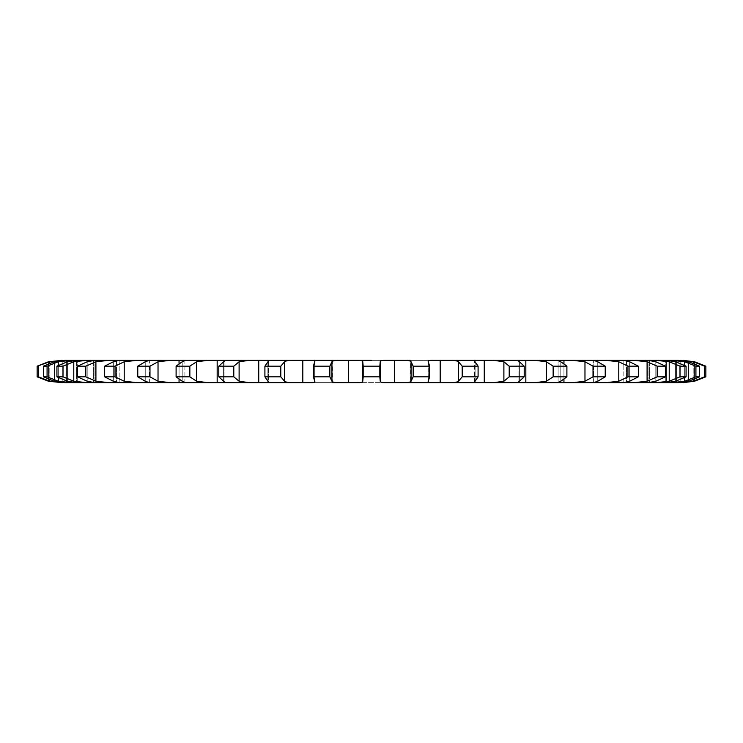 <?xml version="1.0" encoding="UTF-8"?>
<svg xmlns="http://www.w3.org/2000/svg" width="743" height="743" viewBox="0 0 743 743"><rect width="100%" height="100%" fill="white"/><g stroke="black" fill="none" stroke-linecap="round" stroke-linejoin="round"><path stroke-width="0.56" stroke-dasharray="3.71 2.79" d="M678.285 360.355L688.585 361.767L699.627 366.169L695.922 366.169L684.702 361.767L671.969 360.355L678.285 360.355L348.439 360.355L348.43 382.645L348.439 360.355L339.114 360.355C335.074 360.271 332.688 360.736 331.945 361.767L329.846 366.169L329.846 376.831L331.945 381.233C332.688 382.264 335.074 382.729 339.114 382.645L410.257 382.645L332.743 382.645L332.743 360.355L410.257 360.355L410.257 382.645M694.501 361.767L694.501 381.233L694.501 361.767L705.85 366.169L693.191 361.767L683.123 360.355L676.529 360.355L683.123 360.355L680.142 360.355L680.142 382.645L680.142 360.355M676.706 360.355L676.529 382.645L681.006 382.645L676.697 382.645L676.706 360.355M695.922 366.169L695.922 376.831L684.702 381.233L671.969 382.645L666.443 382.645L666.434 360.355L666.443 382.645L665.756 382.645L666.592 382.645L623.832 382.645L623.832 360.355L629.665 361.767L638.339 366.169L638.339 376.831L629.665 381.233L623.832 382.645L623.832 360.355L606.139 360.355L618.789 361.767L627.965 366.169L638.339 366.169M686.068 366.169L679.994 366.169L669.22 361.767L656.218 360.355L666.592 360.355L675.591 361.767L686.068 366.169L686.068 376.831L675.591 381.233L666.592 382.645L656.218 382.645L669.22 381.233L679.994 376.831L686.068 376.831M649.586 360.355L649.586 382.645L649.577 360.355M665.487 366.169L657.165 366.169L647.088 361.767L634.113 360.355L648.305 360.355L655.8 361.767L665.487 366.169L665.487 376.831L655.8 381.233L648.305 382.645L634.113 382.645L647.088 381.233L657.165 376.831L665.487 376.831M626.525 360.355L626.525 382.645L626.516 360.355M627.965 366.169L627.965 376.831L618.789 381.233L606.139 382.645L597.753 382.645L597.753 360.355L597.762 382.645L64.715 382.645L71.031 382.645L58.298 381.233L47.078 376.831L43.373 376.831L54.415 381.233L64.715 382.645M593.731 360.355L597.762 361.767L605.229 366.169L593.025 366.169L584.973 361.767L572.927 360.355L593.731 360.355L593.731 382.645L572.927 382.645L584.973 381.233L593.025 376.831L605.229 376.831L597.762 381.233L593.731 382.645M563.946 360.355L563.946 382.645L563.937 360.355M558.662 360.355C557.51 360.271 558.225 360.736 560.798 361.767L566.9 366.169L553.145 366.169L546.393 361.767L535.211 360.355L558.662 360.355L558.104 360.448L558.104 382.552L558.662 382.645L535.211 382.645L546.393 381.233L553.145 376.831L566.9 376.831L560.798 381.233C558.225 382.264 557.51 382.729 558.662 382.645M525.83 360.355L525.83 382.645L525.821 360.355M524.205 366.169L509.206 366.169L503.893 361.767L493.844 360.355L519.413 360.355L518.075 360.606L524.205 366.169L524.205 376.831L518.075 382.394L519.413 382.645L493.844 382.645L503.893 381.233L509.206 376.831L524.205 376.831M484.269 360.355L484.269 382.645L484.26 360.355M478.093 366.169L462.192 366.169L458.45 361.767C457.029 360.736 454.131 360.271 449.738 360.355L476.857 360.355L474.424 360.875L478.093 366.169L478.093 376.831L474.424 382.125L476.857 382.645L449.738 382.645C454.131 382.729 457.029 382.264 458.45 381.233L462.192 376.831L478.093 376.831M440.181 360.355L440.181 382.645L440.181 360.355M332.743 360.355L431.943 360.355C428.878 360.271 427.662 360.736 428.302 361.767L429.612 366.169L429.612 376.831L428.126 381.744L428.126 361.256L428.302 381.233C427.662 382.264 428.878 382.729 431.952 382.645L403.886 382.645C407.926 382.729 410.312 382.264 411.055 381.233L413.154 376.831L429.612 376.831M394.57 360.355L394.57 382.645L394.561 360.355M314.698 361.767L314.698 381.233L314.698 361.767L313.388 366.169L313.388 376.831L314.874 381.744L314.698 361.767C315.338 360.736 314.122 360.271 311.048 360.355L293.262 360.355C288.869 360.271 285.971 360.736 284.55 361.767L280.808 366.169L280.808 376.831L284.55 381.233C285.971 382.264 288.869 382.729 293.262 382.645L266.143 382.645L268.576 382.125L268.576 360.875L264.907 366.169L280.808 366.169M264.907 366.169L264.907 376.831L268.576 382.125L268.576 360.875L266.143 360.355L293.262 360.355L249.156 360.355L239.107 361.767L233.794 366.169L233.794 376.831L239.107 381.233L249.156 382.645L223.587 382.645L224.925 382.394L224.925 360.606L218.795 366.169L233.794 366.169M218.795 366.169L218.795 376.831L224.925 382.394L224.925 360.606L223.587 360.355L249.156 360.355L207.789 360.355L196.607 361.767L189.855 366.169L189.855 376.831L196.607 381.233L207.789 382.645L184.338 382.645C185.49 382.729 184.775 382.264 182.202 381.233L176.1 376.831L189.855 376.831M184.338 382.645L184.896 382.552L184.896 360.448L184.338 360.355L207.789 360.355L170.073 360.355L158.027 361.767L149.975 366.169L149.975 376.831L158.027 381.233L170.073 382.645L149.269 382.645L145.238 381.233L145.238 361.767L145.238 381.233L137.771 376.831L149.975 376.831M149.269 382.645L149.269 360.355L170.073 360.355L136.861 360.355L124.211 361.767L115.035 366.169L115.035 376.831L124.211 381.233L136.861 382.645L119.168 382.645L119.168 360.355L136.861 360.355L108.887 360.355L95.912 361.767L85.835 366.169L85.835 376.831L95.912 381.233L108.887 382.645L94.695 382.645L87.2 381.233L77.513 376.831L85.835 376.831M85.835 366.169L77.513 366.169L87.2 361.767L94.695 360.355L108.887 360.355L86.782 360.355L73.78 361.767L63.006 366.169L63.006 376.831L73.78 381.233L86.782 382.645L76.408 382.645L67.409 381.233L56.932 376.831L63.006 376.831M63.006 366.169L56.932 366.169L67.409 361.767L76.408 360.355L86.782 360.355L71.031 360.355L58.298 361.767L47.078 366.169L47.078 376.831M64.715 360.355L71.031 360.355L59.877 360.355L66.471 360.355L54.415 361.767L43.373 366.169L47.078 366.169M48.499 361.767L48.499 381.233L48.499 361.767L37.15 366.169L49.809 361.767L62.858 360.355L62.858 382.645L62.858 360.355M76.557 360.355L76.566 382.645L76.557 360.355M93.414 360.355L93.414 382.645L93.423 360.355M116.475 360.355L116.475 382.645L116.484 360.355M104.661 366.169L104.661 376.831L113.335 381.233L119.168 382.645L119.168 360.355L113.335 361.767L104.661 366.169L115.035 366.169M145.238 360.355L145.238 382.645L145.247 360.355M179.054 360.355L179.054 382.645L179.063 360.355M217.17 360.355L217.17 382.645L217.179 360.355M258.74 360.355L258.731 382.645L258.74 360.355M302.819 360.355L302.819 382.645L302.819 360.355M348.439 360.355L348.439 382.645L348.439 360.355M66.294 382.645L61.994 382.645L66.303 382.645L66.303 360.355L66.294 382.645M37.15 366.169L37.15 376.831L49.809 381.233L62.858 382.645M314.698 381.233C315.338 382.264 314.122 382.729 311.048 382.645L339.114 382.645M380.221 361.767C380.267 360.736 382.097 360.271 385.691 360.355L357.309 360.355C360.903 360.271 362.733 360.736 362.779 361.767L362.779 381.233C362.733 382.264 360.903 382.729 357.309 382.645L385.691 382.645C382.097 382.729 380.267 382.264 380.221 381.233L380.221 361.767L380.221 381.233M606.139 382.645L623.832 382.645L606.139 382.645M671.969 382.645L678.285 382.645L671.969 382.645M704.605 366.169L704.605 376.831L693.191 381.233L680.142 382.645M681.006 382.645L683.123 382.645L681.006 382.645M666.443 382.645L666.434 360.355L666.443 382.645M597.762 382.645L597.753 360.355L597.762 382.645M179.054 363.568L179.054 379.432L179.054 363.568M563.946 363.568L563.946 379.432L563.946 363.568M597.762 361.767L597.762 381.233L597.762 361.767M116.475 360.875L116.475 382.125L116.475 360.875M626.525 360.875L626.525 382.125L626.525 360.875M93.414 360.448L93.414 382.552L93.414 360.448M649.586 360.448L649.586 382.552L649.586 360.448M62.849 360.355L62.849 382.645L62.849 360.355M680.151 360.355L680.151 382.645M695.922 376.831L699.627 376.831L688.585 381.233L678.285 382.645M149.269 360.355L145.238 361.767L137.771 366.169L149.975 366.169M184.338 360.355C185.49 360.271 184.775 360.736 182.202 361.767L176.1 366.169L189.855 366.169M313.388 366.169L329.846 366.169M403.886 360.355C407.926 360.271 410.312 360.736 411.055 361.767L413.154 366.169L429.612 366.169M362.779 361.767L363.178 366.169L379.822 366.169M704.605 376.831L705.85 376.831L705.85 366.169M104.661 376.831L115.035 376.831M627.965 376.831L638.339 376.831M218.795 376.831L233.794 376.831M264.907 376.831L280.808 376.831M313.388 376.831L329.846 376.831M363.178 366.169L362.779 381.233M363.178 376.831L379.822 376.831M38.395 366.169L38.395 376.831M43.373 366.169L43.373 376.831M699.627 366.169L699.627 376.831M56.932 366.169L56.932 376.831M77.513 366.169L77.513 376.831M679.994 366.169L679.994 376.831M657.165 366.169L657.165 376.831M137.771 366.169L137.771 376.831M605.229 366.169L605.229 376.831M176.1 366.169L176.1 376.831M593.025 366.169L593.025 376.831M566.9 366.169L566.9 376.831M553.145 366.169L553.145 376.831M509.206 366.169L509.206 376.831M462.192 366.169L462.192 376.831M413.154 366.169L413.154 376.831M331.945 361.767L331.945 381.233M267.889 361.767L267.889 381.233L267.889 361.767M475.111 361.767L475.111 381.233L475.111 361.767M223.392 361.767L223.392 381.233L223.392 361.767M519.608 361.767L519.608 381.233L519.608 361.767M182.202 361.767L182.202 381.233L182.202 361.767M560.798 361.767L560.798 381.233L560.798 361.767M145.238 361.767L145.238 381.233L145.238 361.767M113.335 361.767L113.335 381.233L113.335 361.767M629.665 361.767L629.665 381.233L629.665 361.767M87.2 361.767L87.2 381.233L87.2 361.767M655.8 361.767L655.8 381.233L655.8 361.767M67.409 361.767L67.409 381.233L67.409 361.767M58.298 365.398L58.298 377.602M675.591 361.767L675.591 381.233L675.591 361.767M54.415 361.767L54.415 381.233L54.415 361.767M684.702 365.398L684.702 377.602M49.809 363.197L49.809 379.803M688.585 361.767L688.585 381.233L688.585 361.767M693.191 363.197L693.191 379.803M49.809 361.767L49.809 381.233M693.191 361.767L693.191 381.233M58.298 361.767L58.298 381.233M684.702 361.767L684.702 381.233M73.78 361.767L73.78 381.233M669.22 361.767L669.22 381.233M95.912 361.767L95.912 381.233M647.088 361.767L647.088 381.233M124.211 361.767L124.211 381.233M618.789 361.767L618.789 381.233M158.027 361.767L158.027 381.233M584.973 361.767L584.973 381.233M196.607 361.767L196.607 381.233M546.393 361.767L546.393 381.233M239.107 361.767L239.107 381.233M503.893 361.767L503.893 381.233M284.55 361.767L284.55 381.233M458.45 361.767L458.45 381.233M428.302 361.767L428.302 381.233M411.055 361.767L411.055 381.233M474.424 382.125L474.424 360.875L474.424 382.125M518.075 382.394L518.075 360.606L518.075 382.394M94.946 382.645L94.946 360.355L94.946 382.645M648.054 382.645L648.054 360.355L648.054 382.645M77.244 382.645L77.244 360.355L77.244 382.645M665.756 382.645L665.756 360.355L665.756 382.645M66.471 382.645L66.471 360.355L66.471 382.645M676.529 382.645L676.529 360.355L676.529 382.645M149.38 382.626L149.38 360.374M593.62 382.626L593.62 360.374M184.896 382.552L184.896 360.448M558.104 382.552L558.104 360.448M314.874 381.744L314.874 361.256M428.126 381.744L428.126 361.256"/><path stroke-width="1.11" d="M64.715 360.355L54.415 361.767L43.373 366.169L47.078 366.169L58.298 361.767L71.031 360.355L64.715 360.355L357.309 360.355C360.903 360.271 362.733 360.736 362.779 361.767L362.779 381.233C362.733 382.264 360.903 382.729 357.309 382.645L332.743 382.645M371.5 360.355L357.309 360.355L371.5 360.355M362.779 361.767L363.178 366.169L379.822 366.169L380.221 361.767C380.267 360.736 382.097 360.271 385.691 360.355L403.886 360.355C407.926 360.271 410.312 360.736 411.055 361.767L413.154 366.169L413.154 376.831L411.055 381.233C410.312 382.264 407.926 382.729 403.886 382.645L678.285 382.645L671.969 382.645L684.702 381.233L695.922 376.831L699.627 376.831L688.585 381.233L678.285 382.645M428.126 361.256L428.302 361.767C427.662 360.736 428.878 360.271 431.952 360.355L449.738 360.355C454.131 360.271 457.029 360.736 458.45 361.767L462.192 366.169L462.192 376.831L458.45 381.233C457.029 382.264 454.131 382.729 449.738 382.645L476.857 382.645L474.424 382.125L478.093 376.831L462.192 376.831M462.192 366.169L478.093 366.169L474.424 360.875L476.857 360.355L449.738 360.355L493.844 360.355L503.893 361.767L509.206 366.169L509.206 376.831L503.893 381.233L493.844 382.645L519.413 382.645L518.075 382.394L524.205 376.831L509.206 376.831M509.206 366.169L524.205 366.169L518.075 360.606L519.413 360.355L493.844 360.355L535.211 360.355L546.393 361.767L553.145 366.169L553.145 376.831L546.393 381.233L535.211 382.645L558.662 382.645C557.51 382.729 558.225 382.264 560.798 381.233L566.9 376.831L553.145 376.831M558.104 360.448L535.211 360.355L572.927 360.355L584.973 361.767L593.025 366.169L593.025 376.831L584.973 381.233L572.927 382.645L593.731 382.645L597.762 381.233L597.762 382.645L597.762 381.233L605.229 376.831L593.025 376.831M593.62 360.374L572.927 360.355L606.139 360.355L618.789 361.767L627.965 366.169L627.965 376.831L618.789 381.233L606.139 382.645L623.832 382.645L629.665 381.233L638.339 376.831L627.965 376.831M627.965 366.169L638.339 366.169L629.665 361.767L623.832 360.355L606.139 360.355L634.113 360.355L647.088 361.767L657.165 366.169L657.165 376.831L647.088 381.233L634.113 382.645L648.305 382.645L655.8 381.233L665.487 376.831L657.165 376.831M657.165 366.169L665.487 366.169L655.8 361.767L648.305 360.355L634.113 360.355L656.218 360.355L669.22 361.767L679.994 366.169L679.994 376.831L669.22 381.233L656.218 382.645L666.592 382.645L675.591 381.233L686.068 376.831L679.994 376.831M679.994 366.169L686.068 366.169L675.591 361.767L666.592 360.355L656.218 360.355L671.969 360.355L684.702 361.767L695.922 366.169L695.922 376.831M678.285 360.355L671.969 360.355L678.285 360.355L688.585 361.767L699.627 366.169L695.922 366.169M680.151 360.355L693.191 361.767L704.605 366.169L704.605 376.831L693.191 381.233L680.151 382.645M62.849 360.355L48.499 361.767L37.15 366.169L37.15 376.831L48.499 381.233L61.994 382.645L48.499 381.233L37.15 376.831L38.395 376.831L49.809 381.233L62.849 382.645M116.475 360.355L116.475 360.875L116.475 360.355M137.771 366.169L149.975 366.169L158.027 361.767L170.073 360.355L149.269 360.355L145.238 361.767L145.238 360.355L145.238 361.767L137.771 366.169L137.771 376.831L145.238 381.233L149.269 382.645L311.048 382.645C314.122 382.729 315.338 382.264 314.698 381.233L314.874 381.744M179.054 360.355L179.054 363.568L179.054 360.355M217.17 360.355L217.17 382.645L217.17 360.355M258.731 360.355L258.74 382.645L258.731 360.355M302.819 360.355L302.819 382.645L302.819 360.355M348.43 360.355L348.439 382.645L348.43 360.355M410.257 360.355L403.886 360.355M293.262 382.645L266.143 382.645L268.576 382.125L264.907 376.831L280.808 376.831L284.55 381.233C285.971 382.264 288.869 382.729 293.262 382.645L293.262 382.645M249.156 382.645L223.587 382.645L224.925 382.394L218.795 376.831L233.794 376.831L239.107 381.233L249.156 382.645M207.789 382.645L184.338 382.645C185.49 382.729 184.775 382.264 182.202 381.233L176.1 376.831L189.855 376.831L196.607 381.233L207.789 382.645M179.054 382.645L179.054 379.432L179.054 382.645M149.975 366.169L149.975 376.831L158.027 381.233L170.073 382.645L119.14 382.645L136.861 382.645L124.211 381.233L115.035 376.831L104.661 376.831L113.335 381.233L119.168 382.645L94.695 382.645L108.887 382.645L95.912 381.233L85.835 376.831L77.513 376.831L87.2 381.233L94.695 382.645L76.408 382.645L86.782 382.645L73.78 381.233L63.006 376.831L56.932 376.831L67.409 381.233L76.408 382.645L64.715 382.645L71.031 382.645L58.298 381.233L47.078 376.831L43.373 376.831L54.415 381.233L64.715 382.645M626.525 382.645L626.525 382.125L626.525 382.645M563.946 382.645L563.946 379.432L563.946 382.645M525.83 382.645L525.83 360.355L525.83 382.645M484.269 382.645L484.26 360.355L484.269 382.645M440.181 382.645L440.181 360.355L440.181 382.645M428.302 361.767L429.612 366.169L429.612 376.831L428.302 381.233C427.662 382.264 428.878 382.729 431.952 382.645L385.691 382.645C382.097 382.729 380.267 382.264 380.221 381.233L380.221 361.767M314.874 361.256L314.698 361.767C315.338 360.736 314.122 360.271 311.048 360.355L339.114 360.355C335.074 360.271 332.688 360.736 331.945 361.767L329.846 366.169L329.846 376.831L331.945 381.233C332.688 382.264 335.074 382.729 339.114 382.645M314.698 361.767L313.388 366.169L313.388 376.831L314.698 381.233M329.846 366.169L313.388 366.169M394.561 360.355L394.561 382.645L394.57 360.355M264.907 366.169L268.576 360.875L266.143 360.355L293.262 360.355C288.869 360.271 285.971 360.736 284.55 361.767L280.808 366.169L264.907 366.169L264.907 376.831M429.612 366.169L413.154 366.169M428.302 381.233L428.126 381.744M218.795 366.169L224.925 360.606L223.587 360.355L249.156 360.355L239.107 361.767L233.794 366.169L218.795 366.169L218.795 376.831M184.896 360.448L207.789 360.355L196.607 361.767L189.855 366.169L176.1 366.169L176.1 376.831M184.338 360.355C185.49 360.271 184.775 360.736 182.202 361.767L176.1 366.169M184.896 382.552L184.338 382.645M558.662 360.355C557.51 360.271 558.225 360.736 560.798 361.767L566.9 366.169L553.145 366.169M563.946 360.355L563.946 363.568L563.946 360.355M558.104 382.552L558.662 382.645M145.238 381.233L145.238 382.645L145.238 381.233M104.661 366.169L113.335 361.767L119.168 360.355L136.861 360.355L124.211 361.767L115.035 366.169L104.661 366.169L104.661 376.831M593.731 360.355L597.762 361.767L605.229 366.169L593.025 366.169M597.762 360.355L597.762 361.767L597.762 360.355M116.475 382.125L116.475 382.645L116.475 382.125M77.513 366.169L87.2 361.767L94.695 360.355L108.887 360.355L95.912 361.767L85.835 366.169L77.513 366.169L77.513 376.831M626.525 360.355L626.525 360.875L626.525 360.355M56.932 366.169L67.409 361.767L76.408 360.355L86.782 360.355L73.78 361.767L63.006 366.169L56.932 366.169L56.932 376.831M48.499 361.767L61.994 360.355L49.809 361.767L37.15 366.169M694.501 361.767L683.123 360.355L694.501 361.767L705.85 366.169L704.605 366.169M705.85 366.169L705.85 376.831L694.501 381.233L683.123 382.645L694.501 381.233L705.85 376.831L704.605 376.831M379.822 366.169L379.822 376.831L363.178 376.831L362.779 381.233M379.822 376.831L380.221 381.233M329.846 376.831L313.388 376.831M429.612 376.831L413.154 376.831M149.975 376.831L137.771 376.831M363.178 366.169L363.178 376.831M280.808 366.169L280.808 376.831M233.794 366.169L233.794 376.831M478.093 366.169L478.093 376.831M189.855 366.169L189.855 376.831M524.205 366.169L524.205 376.831M566.9 366.169L566.9 376.831M115.035 366.169L115.035 376.831M605.229 366.169L605.229 376.831M85.835 366.169L85.835 376.831M638.339 366.169L638.339 376.831M63.006 366.169L63.006 376.831M665.487 366.169L665.487 376.831M47.078 366.169L47.078 376.831M686.068 366.169L686.068 376.831M43.373 366.169L43.373 376.831M38.395 366.169L38.395 376.831M699.627 366.169L699.627 376.831M331.945 361.767L331.945 381.233M411.055 361.767L411.055 381.233M284.55 361.767L284.55 381.233M458.45 361.767L458.45 381.233M239.107 361.767L239.107 381.233M503.893 361.767L503.893 381.233M196.607 361.767L196.607 381.233M546.393 361.767L546.393 381.233M158.027 361.767L158.027 381.233M584.973 361.767L584.973 381.233M124.211 361.767L124.211 381.233M618.789 361.767L618.789 381.233M95.912 361.767L95.912 381.233M647.088 361.767L647.088 381.233M73.78 361.767L73.78 381.233M669.22 361.767L669.22 381.233M58.298 361.767L58.298 365.398M58.298 377.602L58.298 381.233M684.702 361.767L684.702 365.398M684.702 377.602L684.702 381.233M49.809 361.767L49.809 363.197M49.809 379.803L49.809 381.233M693.191 361.767L693.191 363.197M693.191 379.803L693.191 381.233"/></g></svg>

